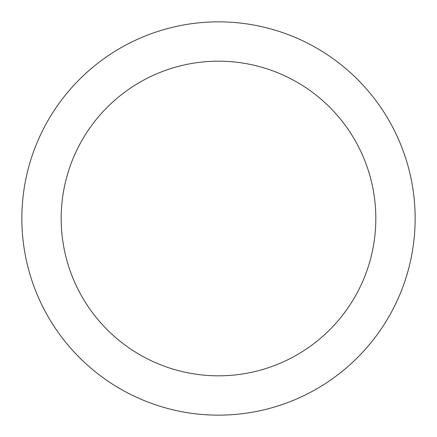 <?xml version="1.0" encoding="UTF-8"?>
<svg xmlns="http://www.w3.org/2000/svg" width="437" height="437" viewBox="0 0 437 437"><rect width="100%" height="100%" fill="white"/><g stroke="black" fill="none" stroke-linecap="round" stroke-linejoin="round"><path stroke-width="0.66" d="M218.5 21.85A196.65 196.65 0 0 1 388.804 316.825A196.65 196.65 0 0 1 48.196 316.825A196.65 196.65 0 0 1 218.5 21.85M218.5 61.18A157.32 157.32 0 0 1 354.746 297.16A157.32 157.32 0 0 1 82.254 297.16A157.32 157.32 0 0 1 218.5 61.18"/></g></svg>
